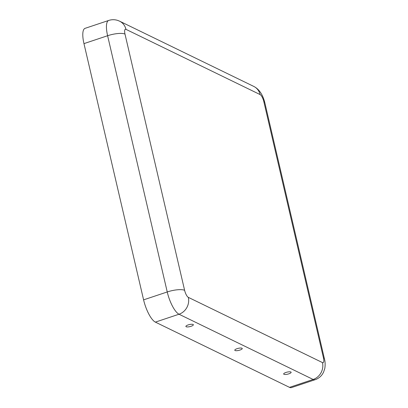 <?xml version="1.0" encoding="UTF-8"?>
<svg xmlns="http://www.w3.org/2000/svg" width="408" height="408" viewBox="0 0 408 408"><rect width="100%" height="100%" fill="white"/><g stroke="black" fill="none" stroke-linecap="round" stroke-linejoin="round"><path stroke-width="0.61" d="M290.853 371.989A3.83 1.056 166.9 0 0 286.941 372.167A3.83 1.056 166.9 0 0 283.703 373.774A3.83 1.056 166.9 0 0 283.948 374.294A3.83 1.056 166.9 0 0 288.624 373.901A3.83 1.056 166.9 0 0 290.991 372.076A3.83 1.056 166.9 0 0 290.853 371.989M241.964 348.218A3.83 1.056 166.9 0 0 238.058 348.391A3.83 1.056 166.9 0 0 234.819 350.003A3.83 1.056 166.9 0 0 235.059 350.523A3.83 1.056 166.9 0 0 239.736 350.13A3.83 1.056 166.9 0 0 242.107 348.305A3.83 1.056 166.9 0 0 241.964 348.218M193.081 324.447A3.83 1.056 166.9 0 0 189.174 324.62A3.83 1.056 166.9 0 0 185.931 326.227A3.83 1.056 166.9 0 0 186.175 326.752A3.83 1.056 166.9 0 0 190.852 326.359A3.83 1.056 166.9 0 0 193.224 324.533A3.83 1.056 166.9 0 0 193.081 324.447M263.823 101.607A6.293 1.948 -108.5 0 0 260.105 94.574L125.965 29.345A6.293 1.948 71.5 0 0 124.991 34.093L184.615 290.328A6.293 1.948 -108.5 0 0 188.333 297.361A13.632 12.403 115.9 0 1 179.01 314.226L155.361 322.121L289.507 387.355A19.926 6.171 71.5 0 0 291.475 387.6L315.119 379.705C318.209 378.639 320.668 376.757 322.499 374.065L323.519 372.29L324.778 368.592C325.355 364.936 325.242 361.692 324.431 358.856L264.807 102.622A13.632 3.759 -13.1 0 0 263.823 101.607L323.452 357.841A13.632 3.759 -13.1 0 1 324.431 358.856M155.361 322.121A19.926 6.171 -108.5 0 1 143.591 299.855L83.966 43.62A19.926 6.171 71.5 0 1 85.083 28.336L108.732 20.441A19.926 6.171 71.5 0 0 107.61 35.725L83.966 43.62M188.333 297.361L322.478 362.59A6.293 1.948 71.5 0 0 323.452 357.841M322.478 362.59A13.632 12.403 115.9 0 1 313.15 379.46A19.926 6.171 71.5 0 0 315.119 379.705M184.615 290.328A13.632 3.759 166.9 0 0 167.239 291.96A19.926 6.171 -108.5 0 0 179.01 314.226L313.15 379.46L289.507 387.355M124.991 34.093A13.632 3.759 166.9 0 0 107.61 35.725L167.239 291.96L143.591 299.855M260.105 94.574A13.632 12.403 -64.1 0 0 253.771 86.419C259.049 89.077 262.726 94.478 264.807 102.622M125.965 29.345A13.632 12.403 -64.1 0 0 119.631 21.191L253.771 86.419M108.732 20.441C111.71 19.477 114.689 19.467 117.662 20.4L119.631 21.191"/></g></svg>
